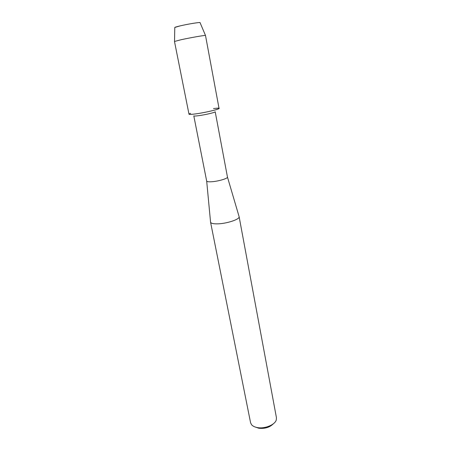 <?xml version="1.0" encoding="UTF-8"?>
<svg xmlns="http://www.w3.org/2000/svg" width="451" height="451" viewBox="0 0 451 451"><rect width="100%" height="100%" fill="white"/><g stroke="black" fill="none" stroke-linecap="round" stroke-linejoin="round"><path stroke-width="0.68" d="M174.774 27.579C174.543 27.348 176.307 26.789 180.056 25.904C188.191 23.971 201.169 21.913 200.081 22.702L205.504 35.499L219.039 108.398C219.778 109.181 205.058 112.654 195.593 113.906C207.939 112.282 225.083 107.693 217.235 108.189L213.509 108.539M227.462 177.091C227.975 178.483 218.025 181.409 211.446 181.759C208.537 181.922 206.953 181.697 206.682 181.088L193.8 115.873C193.953 116.149 195.531 116.093 198.541 115.698C205.278 114.83 215.719 112.344 215.2 111.752L227.462 177.091L239.053 216.463M210.544 221.954L210.566 222.202C210.961 223.346 213.176 223.899 217.219 223.859C226.379 223.814 240.05 219.287 239.12 216.705M210.561 222.168L250.576 422.728L251.551 424.712C252.74 426.105 254.646 427.052 257.25 427.554C264.585 429.07 274.98 424.865 276.277 419.949L276.446 417.75L239.115 216.672M255.599 427.153L258.722 428.219C264.872 428.89 269.777 427.39 273.424 423.72M190.587 113.319C187.469 114.526 189.138 114.717 195.593 113.906C191.393 114.464 189.195 114.56 188.997 114.188L174.486 41.469L181.014 39.744C190.17 37.721 204.906 35.144 205.436 35.46M174.537 41.413L174.774 27.46L180.056 25.904C187.498 24.14 199.505 22.161 200.035 22.595M206.682 181.088L210.566 222.202"/></g></svg>
